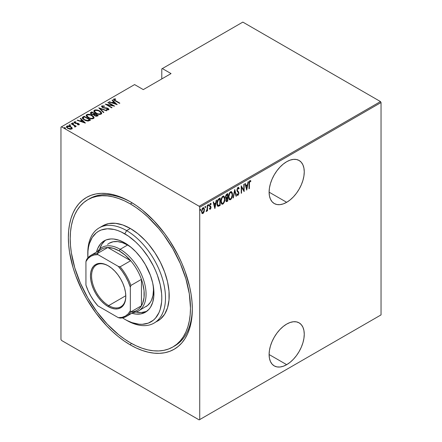 <?xml version="1.0" encoding="UTF-8"?>
<svg xmlns="http://www.w3.org/2000/svg" width="442" height="442" viewBox="0 0 442 442"><rect width="100%" height="100%" fill="white"/><g stroke="black" fill="none" stroke-linecap="round" stroke-linejoin="round"><path stroke-width="0.66" d="M173.772 346.434A85.041 49.095 -120 0 0 192.314 308.046A85.041 49.095 60 0 1 174.712 345.92L172.861 346.987A85.041 49.095 60 0 1 130.34 342.777A85.041 49.095 60 0 1 74.786 267.841A85.041 49.095 60 0 1 87.82 199.696A85.041 49.095 60 0 1 130.34 203.906A85.041 49.095 60 0 1 185.894 278.847A85.041 49.095 60 0 1 172.861 346.987L176.822 344.224L180.336 340.782L183.369 336.688L185.894 331.986L187.883 326.721L189.314 320.936L190.182 314.698L190.474 308.057L189.314 293.847L185.894 278.847L180.336 263.631L172.861 248.791L163.75 234.895L158.689 228.47L147.794 216.978L142.07 212.016L136.235 207.646L130.34 203.906L132.164 202.856L130.34 203.906L124.445 200.839L118.611 198.469L112.887 196.823L107.329 195.905L101.997 195.74L96.936 196.32L92.196 197.646L87.82 199.696L83.858 202.458L80.345 205.9L77.311 209.994L74.786 214.696L72.797 219.967L71.366 225.746L70.499 231.989L70.212 238.625L70.499 245.597L71.366 252.841L74.786 267.841L80.345 283.051L87.82 297.891L96.936 311.787L107.329 324.207L118.611 334.666L124.445 339.036L130.34 342.777L136.235 345.843L142.07 348.213L147.794 349.865L153.352 350.777L158.689 350.942L163.75 350.362L168.485 349.036L172.861 346.987M130.34 344.915L131.268 343.301L130.34 344.915L136.418 348.075L142.435 350.517L148.335 352.219L154.059 353.158L159.556 353.329L164.778 352.733L169.662 351.368L174.17 349.252L178.253 346.406L181.877 342.859L185.005 338.638L187.601 333.793L189.651 328.362L191.132 322.4L192.021 315.969L192.32 309.124A87.654 50.609 60 0 1 130.34 344.915A87.654 50.609 60 0 1 68.361 237.558A87.654 50.609 60 0 1 130.34 201.773L130.34 201.773A87.654 50.609 60 0 1 192.32 309.124L192.021 301.941L191.132 294.477L189.651 286.808L185.005 271.161L181.877 263.333L178.253 255.598L169.662 240.719L164.778 233.713L154.059 220.912L142.435 210.127L136.418 205.624L130.34 201.773L124.263 198.607L118.246 196.165L112.351 194.463L106.621 193.524L101.124 193.353L95.903 193.95L91.019 195.314L86.51 197.43L82.427 200.276L78.803 203.828L75.676 208.044L73.079 212.895L71.029 218.32L69.549 224.282L68.659 230.713L68.361 237.558L68.659 244.746L69.549 252.205L73.079 267.67L75.676 275.521L82.427 291.085L86.51 298.648L95.903 312.969L106.621 325.771L112.351 331.445L118.246 336.555L124.263 341.058L130.34 344.915M286.681 364.672A24.857 14.354 -60 0 1 274.255 365.904A24.857 14.354 -60 0 1 270.443 345.987A24.857 14.354 -60 0 1 286.681 324.08L283.25 326.45L279.957 329.511L276.919 333.141L274.255 337.202L272.068 341.539L270.443 345.987L269.443 350.373L269.106 354.528L286.681 364.672L290.112 362.302L293.411 359.247L296.449 355.617L299.112 351.556L301.295 347.219L302.919 342.771L303.919 338.384L304.256 334.229L303.919 330.467L302.919 327.235L301.295 324.666L299.112 322.853L296.449 321.864L293.411 321.743L290.112 322.494L286.681 324.08A24.857 14.354 -60 0 1 299.112 322.853A24.857 14.354 -60 0 1 302.919 342.771A24.857 14.354 -60 0 1 286.681 364.672L269.106 354.528L269.443 358.291L270.443 361.523L272.068 364.092L274.255 365.904L276.919 366.893L279.957 367.015L283.25 366.263L286.681 364.672M286.681 202.303A24.857 14.354 -60 0 1 274.255 203.535A24.857 14.354 -60 0 1 270.443 183.618A24.857 14.354 -60 0 1 286.681 161.711L283.25 164.081L279.957 167.142L276.919 170.772L274.255 174.833L272.068 179.17L270.443 183.618L269.443 188.005L269.106 192.16L286.681 202.303L290.112 199.933L293.411 196.878L296.449 193.248L299.112 189.187L301.295 184.85L302.919 180.402L303.919 176.015L304.256 171.861L303.919 168.098L302.919 164.866L301.295 162.297L299.112 160.485L296.449 159.496L293.411 159.374L290.112 160.126L286.681 161.711A24.857 14.354 -60 0 1 299.112 160.485A24.857 14.354 -60 0 1 302.919 180.402A24.857 14.354 -60 0 1 286.681 202.303L269.106 192.16L269.443 195.922L270.443 199.154L272.068 201.723L274.255 203.535L276.919 204.524L279.957 204.646L283.25 203.895L286.681 202.303M60.957 127.103L60.957 339.467L60.957 127.103L134.595 84.588L143.291 89.61L171.043 73.587L162.347 68.565L242.835 22.1L380.485 101.572L199.165 206.259L61.515 126.782L199.165 206.259L199.723 207.221L381.043 102.533L381.043 314.897L199.723 419.58L199.723 207.221L199.723 419.58L199.165 419.9L380.485 315.218L199.165 419.9L61.515 340.428L199.165 419.9L381.043 314.897L380.485 315.218L381.043 314.897L381.043 102.533L199.723 207.221L199.165 206.259L380.485 101.572L381.043 102.533L380.485 101.572L242.835 22.1L162.347 68.565L171.043 73.587L143.291 89.61L134.595 84.588L60.957 127.103M203.326 212.486L202.591 213.259L202.961 213.475L204.16 211.652L204.381 208.906L203.679 207.723L202.574 208.121L201.486 211.027L202.055 213.436L202.784 213.558L203.618 212.823L204.453 209.768L203.74 207.751L202.961 207.817L201.464 211.491L202.187 213.53M206.502 210.757L206.116 211.464L206.442 211.464L206.16 211.298L206.442 211.464L206.961 209.994L207.193 210.933L207.525 210.74L207.193 210.547L207.525 210.74L207.525 205.276L207.193 205.469L207.06 209.618L206.116 211.464L206.712 211.21L207.193 210.127L207.193 210.933L207.525 210.74L207.525 205.276L207.193 205.469L207.127 209.221L206.199 211.154M210.718 203.458L211.182 203.812L210.359 203.547L209.519 205.607L210.679 207.607L210.282 208.574L209.751 208.304L209.519 208.911L210.37 209.188L210.983 207.867L210.884 206.624L209.989 205.911L209.856 205.237L210.243 204.309L210.95 204.453L211.182 203.812L210.248 203.618L209.53 205.823L210.663 207.856L210.237 208.596L209.751 208.304L209.519 208.911L210.27 209.254L209.668 209.099M218.956 198.679L217.668 200.077L217.072 202.209L217.138 205.011L218.149 206.353L220.144 205.469L220.144 197.994L218.956 198.679C217.486 199.988 216.834 201.58 216.989 203.458C216.9 204.944 217.282 205.906 218.149 206.353L220.144 205.469L220.144 197.994L218.956 198.679M227.785 193.579L226.182 194.718L225.602 196.265L225.63 197.767L226.304 198.469L225.928 200.928L226.508 201.674L227.785 201.06L227.785 193.579L226.757 194.176L225.542 196.999L226.304 198.469L225.873 200.309L226.31 201.624L227.785 201.06L227.785 193.579M234.757 189.557L233.017 198.038L233.376 197.828L234.719 191.021L236.056 196.281L236.42 196.077L234.674 189.601L233.017 198.038L233.376 197.828L234.719 191.021L236.056 196.281L236.42 196.077L234.757 189.557M243.807 184.331L243.807 190.209L241.233 185.817L241.233 193.292L241.564 193.104L241.564 187.209L244.139 191.618L244.139 184.137L243.807 184.331L243.807 190.209L241.233 185.817L241.233 193.292L241.564 193.104L241.564 187.209L244.139 191.618L244.139 184.137L243.807 184.331M250.863 180.927L249.934 180.601L249.039 183.739L249.039 188.789L249.371 188.596L249.039 188.403L249.371 188.596L249.459 182.165L249.907 181.38L250.664 181.618L250.863 180.927L249.852 180.656L249.117 182.143L249.039 188.789L249.371 188.596L249.371 183.623L249.039 183.43L249.371 183.623L249.907 181.38L250.664 181.618L250.863 180.927L250.503 180.59M246.713 190.132L248.371 181.695L248.012 181.905L247.481 184.607L245.862 185.541L245.332 183.452L244.967 183.662L246.713 190.132L248.371 181.695L248.012 181.905L247.481 184.607L245.862 185.541L245.332 183.452L244.967 183.662L246.713 190.132M238.376 187.397L239.161 188.458L238.57 187.458L237.862 187.585L236.918 190.143L237.172 191.292L238.431 192.646L238.553 193.635L238.034 194.568L237.31 194.027L237 194.662L237.354 195.265L237.989 195.358L238.868 193.668L238.697 192.066L237.282 190.314L237.818 188.403L238.321 188.231L238.835 189.021L239.161 188.458L238.774 187.646L238 187.491L236.918 190.143L238.575 193.303L238.034 194.568L237.525 194.403M232.514 194.557L232.288 192.85L231.486 191.718L230.652 191.745L229.757 192.53L228.553 196.254L228.625 198.088L229.216 199.486L230.017 199.839L231.072 199.215L232.42 195.85L232.514 194.557L231.531 191.74L230.52 191.811C229.083 193.303 228.42 194.994 228.531 196.894L229.508 199.729L230.547 199.657C231.973 198.149 232.63 196.452 232.514 194.557M224.879 198.966L224.652 197.259L223.851 196.126L223.011 196.154L222.122 196.939L220.917 200.668L220.989 202.497L221.58 203.895L222.381 204.254L223.431 203.624L224.785 200.265L224.879 198.966L223.89 196.149L222.878 196.22C221.442 197.712 220.785 199.403 220.895 201.303L221.873 204.138L222.912 204.066C224.337 202.558 224.989 200.861 224.879 198.966M214.917 208.486L216.574 200.055L216.215 200.259L215.685 202.966L214.066 203.9L213.536 201.806L213.171 202.016L214.834 208.536L216.574 200.055L216.215 200.259L215.685 202.966L214.066 203.9L213.536 201.806L213.171 202.016L214.917 208.486M208.072 204.442L208.773 205.082L208.442 204.652L208.11 205.469L208.442 205.9L208.143 205.729L208.442 205.9L208.773 205.082L208.397 204.685L208.182 205.817L208.701 205.513L208.403 204.873L208.072 205.685M205 206.215L205.701 206.856L205.37 206.425L205.038 207.243L205.37 207.674L205.071 207.502L205.37 207.674L205.701 206.856L205.326 206.458L205.11 207.591L205.629 207.287L205.331 206.646L205 207.458M200.016 209.088L200.718 209.735L200.386 209.304L200.055 210.116L200.386 210.547L200.088 210.375L200.386 210.547L200.718 209.735L200.303 209.37L200.127 210.464L200.646 210.165L200.348 209.519L200.016 210.337M161.794 68.886L161.794 78.93L161.794 68.886L162.347 68.565L161.794 68.886M66.477 127.02L66.886 126.147L66.444 126.793L67.83 128.418L69.908 129.158L71.786 128.976L71.886 127.556L69.228 126.053L67.88 125.893L66.709 126.274L66.466 126.976L67.123 127.926L70.151 129.197L71.869 128.92L72.101 127.887L72.19 128.539M75.273 126.965L75.239 126.08L75.239 126.506L75.239 126.08L76.273 126.29L71.538 123.561L71.206 123.749L74.477 125.755L74.781 127.058L75.455 126.76L75.239 126.08L76.273 126.29L71.538 123.561L71.538 123.942L71.538 123.561L71.206 123.749L74.35 125.65L74.781 127.058L75.477 126.627M78.449 124.876L78.527 124.412L77.499 124.434L77.67 124.799L79.096 124.755L79.3 124.301L78.792 123.727L75.245 123.009L74.726 122.39L75.958 122.158L75.748 121.771L74.361 121.837L74.134 122.55L75.007 123.257L78.472 123.948L78.477 124.44L77.499 124.434L77.67 124.799L78.947 124.821L79.322 124.423M82.963 116.964L82.245 117.694L82.483 118.522L85.555 120.589L88.406 121.031L90.632 120.014L84.157 116.274L82.963 116.964L82.963 117.39L84.157 116.699L84.157 116.274L82.963 116.964L82.229 117.848L84.157 119.92L88.406 121.031L90.632 120.014L84.157 116.274L84.45 116.87L82.963 117.39L82.963 116.964M91.792 111.865L90.378 112.892L91.389 114.218L93.809 114.738L94.577 115.671L96.096 116.268L98.273 115.605L91.792 111.865L92.091 112.461L91.792 111.865L90.361 113.025L91.389 114.218L93.809 114.738L94.759 115.776L97.544 116.025L98.273 115.605L91.792 111.865M98.77 107.837L103.5 112.583L103.864 112.373L99.975 108.583L106.544 110.826L106.903 110.616L98.77 107.837L103.5 112.583L103.864 112.373L99.975 108.583L106.544 110.826L106.903 110.616L98.77 107.837M107.82 102.616L112.909 105.555L105.246 104.097L111.721 107.837L112.053 107.644L106.947 104.699L114.627 106.163L108.152 102.422L107.82 102.616L112.909 105.555L105.246 104.097L111.721 107.837L112.053 107.644L106.947 104.699L114.627 106.163L108.152 102.422L107.82 102.616M113.561 99.599L113.782 98.98C113.439 99.699 113.898 100.306 115.152 100.809L119.522 103.334L119.854 103.141L114.522 99.997L114.323 99.456L115.754 99.279L115.456 98.875L113.699 99.03L113.887 99.986L119.522 103.334L119.854 103.141L115.55 100.654L115.55 101.036L114.417 99.378L115.754 99.279L115.456 98.875L113.782 98.98L113.506 99.373M117.202 104.677L112.384 99.975L112.025 100.185L113.566 101.693L111.948 102.627L109.34 101.732L108.981 101.942L117.202 104.677L112.384 99.975L112.025 100.185L113.566 101.693L111.948 102.627L109.34 101.732L108.981 101.942L117.202 104.677M108.03 108.82L108.052 108.406L106.853 107.959L106.853 108.301L106.853 107.959L105.345 107.809L105.345 108.185L105.345 107.809L103.627 107.61L103.627 107.947L102.853 107.323L102.853 107.682L102.505 106.257L104.422 106.395L104.417 106.019L104.417 106.395L104.417 106.019L101.848 105.87L101.566 106.511L102.246 107.34L103.892 108.008L107.511 108.494L108.135 109.307L106.467 109.334L106.555 109.743L108.644 109.804L108.804 109.058L107.782 108.262L103.627 107.61L102.494 107.052L102.505 106.257L104.422 106.395L104.417 106.019L101.848 105.87L101.848 106.295L103.141 106.152L101.848 106.295L101.848 105.87L101.538 106.334L102.516 107.505L107.743 108.61L108.019 109.401L106.467 109.334L106.555 109.743L108.644 109.804L108.914 109.389M99.737 110.986L95.737 109.865L94.361 110.191L93.809 110.986L94.406 112.251L95.781 113.301L99.82 114.439L101.201 114.102L101.732 113.301L101.113 112.036L99.737 110.986L99.737 111.384L99.737 110.986C98.146 109.948 96.356 109.682 94.361 110.191L93.809 111.014L95.781 113.301C97.384 114.362 99.19 114.627 101.201 114.102L101.732 113.268L99.737 110.986M92.096 115.395L88.096 114.274L86.726 114.6L86.168 115.401L86.77 116.66L88.146 117.716L92.179 118.848L93.56 118.511L94.096 117.71L93.477 116.45L92.096 115.395L92.096 115.793L92.096 115.395C90.511 114.356 88.72 114.091 86.726 114.6L86.168 115.423L88.146 117.716C89.743 118.771 91.549 119.036 93.56 118.511L94.096 117.677L92.096 115.395M85.4 123.031L80.588 118.334L80.223 118.544L81.77 120.047L80.151 120.981L77.543 120.091L77.184 120.301L85.317 123.08L80.588 118.334L80.223 118.544L81.77 120.047L80.151 120.981L77.543 120.091L77.184 120.301L85.4 123.031M73.449 123.605L73.239 123.103L72.366 122.986L72.366 123.329L72.366 122.986L72.576 123.489L73.449 123.605L73.052 123.014L72.273 123.114L73.228 123.661L73.394 123.213L73.449 124.036M70.377 125.379L70.168 124.876L69.295 124.76L69.295 125.103L69.295 124.76L69.504 125.263L70.377 125.379L69.98 124.788L69.201 124.887L70.156 125.434L70.322 124.987L70.377 125.81M65.394 128.257L65.184 127.755L64.317 127.633L64.317 127.976L64.317 127.633L64.521 128.136L65.394 128.257L65.096 127.705L64.223 127.76L64.93 128.29L65.433 128.23L65.344 127.865L65.394 128.683M61.515 340.428L60.957 339.467L61.515 340.428M88.759 199.182A85.041 49.095 60 0 1 89.671 198.629A85.041 49.095 60 0 1 131.274 202.32A85.041 49.095 -120 0 0 88.759 199.182M113.782 98.98L113.782 99.406L115.456 99.301M115.456 99.268L115.456 98.875L115.456 99.268M114.561 100.456L114.417 99.378M114.633 100.511L114.285 99.98M115.24 99.279L113.539 99.643M109.34 102.063L109.34 101.732L109.34 102.063M111.948 102.958L111.948 102.627L111.948 102.958M112.053 102.992L113.566 102.119L113.566 101.693L113.566 102.119L112.053 102.992M112.296 100.456L112.384 99.975L112.384 100.406L116.644 104.561L112.296 100.456M115.909 103.98L112.782 102.909L112.782 103.24L114.058 102.174L115.909 104.312L115.909 103.98L112.782 102.909L114.058 102.174L115.909 103.98M108.152 102.804L108.152 102.422L108.152 102.804M112.909 105.599L113.644 106.019L112.909 105.599M106.947 105.08L106.947 104.699L106.947 105.08M106.218 104.66L106.947 104.804L106.218 104.66M112.909 105.876L112.909 105.555L112.909 105.876M102.268 107.052L102.505 106.257M102.505 106.682L102.853 107.749M108.644 109.804L108.052 108.406L108.865 109.594M107.511 109.931L108.019 109.826L108.019 109.401M108.191 109.627L107.743 109.036M103.472 106.207L103.141 106.152M108.019 109.826L107.45 109.925M108.892 109.677L107.876 108.738M102.66 107.621L102.317 107.246M99.24 108.428L99.975 108.677L99.24 108.428M99.975 109.008L99.975 108.583L99.975 109.008L103.588 112.533L99.975 109.008M100.047 111.599L101.71 113.478M93.831 111.24L94.361 110.191L94.361 110.616L96.074 110.296M101.715 113.506L99.997 111.572M96.489 110.329L94.654 110.478L93.809 111.417M95.693 113.274L94.56 111.644M100.975 113.351L100.406 114.218L98.776 114.406M100.522 113.727C98.886 114.163 97.417 113.959 96.118 113.113L94.555 111.312L95.041 110.566C96.654 110.135 98.113 110.34 99.406 111.18L100.975 112.992L100.522 114.158L100.522 113.727L98.776 113.981L97.069 113.572L94.654 111.749L94.698 110.865L95.549 110.367L98.461 110.721L100.776 112.367L100.975 113.075L100.522 113.727M99.317 114.428L100.522 114.158L100.975 112.992M94.555 111.312L95.494 113.13M94.533 113.876L95.163 114.235L94.533 113.876M97.273 115.456L97.903 115.815L97.273 115.456M90.406 113.246L90.77 112.456L90.77 112.887L91.792 112.29L90.378 113.323M93.395 114.776L93.538 114.318L93.538 114.743L94.312 114.384L94.312 113.959L93.538 114.318L91.726 114.03L91.113 113.285L92.129 112.439L94.533 113.832L94.533 114.257L94.533 113.832L94.533 114.257L93.301 114.793M91.511 114.312L91.124 113.804M96.268 116.296L96.82 116.102L96.82 115.671L95.074 115.583L94.477 114.87L95.201 114.213L97.273 115.412L97.273 115.837L97.273 115.412L96.82 115.671L96.82 116.102L97.273 115.837L96.174 116.307M95.074 115.583L94.477 114.876L95.201 114.213L97.273 115.412L96.174 115.876L95.074 115.583M91.726 114.03L91.124 113.191L92.129 112.439L94.533 113.832L93.301 114.362L91.726 114.03M91.113 113.285L91.406 114.229M92.406 116.008L94.074 117.887M86.196 115.649L86.726 114.6L86.726 115.025L88.433 114.705M94.08 117.915L92.361 115.981M88.853 114.743L87.019 114.887L86.168 115.826M88.057 117.683L86.925 116.053M93.334 117.76L92.765 118.627L91.14 118.815M92.881 118.141C91.245 118.572 89.781 118.368 88.477 117.522L86.919 115.721L87.4 114.975C89.019 114.544 90.472 114.749 91.77 115.589L93.339 117.401L92.881 118.566L92.881 118.141L91.14 118.39L89.433 117.981L87.019 116.158L86.969 115.445L87.638 114.859L90.29 114.953L92.997 116.578L93.334 117.484L92.881 118.141M91.676 118.837L92.881 118.566L93.339 117.401M86.919 115.721L87.859 117.539M89.638 119.865L90.262 120.224L89.638 119.865M82.262 118.075L82.963 117.39L82.245 118.119M87.394 121.042L89.361 120.406L89.638 119.821L87.986 120.561L84.494 119.727L83.096 117.843L84.488 116.848L89.638 119.821L89.052 120.578L87.251 121.042M83.875 119.754L83.024 118.533M84.494 119.727L83.024 118.108L84.488 116.848L89.638 119.821L87.251 120.616L84.494 119.727M83.836 119.721L83.024 118.561L83.096 117.843M77.543 120.423L77.543 120.091L77.543 120.423M80.151 121.312L80.151 120.981L80.151 121.312M80.256 121.351L81.77 120.478L81.77 120.047L81.77 120.478L80.256 121.351M80.499 118.815L80.588 118.334L80.588 118.76L84.847 122.92L80.499 118.815M84.113 122.335L80.985 121.268L80.985 121.6L82.262 120.533L84.113 122.666L84.113 122.335L80.985 121.268L82.262 120.533L84.113 122.335M74.096 122.473L74.289 121.876L74.814 123.152L78.289 123.815L78.527 124.843L78.643 124.241M78.289 123.815L78.527 124.412M78.599 124.522L78.527 124.843L78.289 124.241M78.521 123.998L78.599 123.611L77.737 123.263L77.737 123.616L77.737 123.263L76.593 123.18L76.593 123.583L76.593 123.18L75.67 123.147L75.67 123.495L75.123 122.942L75.123 123.307L74.88 122.207L75.958 122.158L75.748 121.771L75.748 122.125L75.748 121.771L74.289 121.876L74.035 122.252M74.289 121.876L74.289 122.301L75.09 122.13M74.72 122.87L74.88 122.207M74.88 122.633L75.123 123.373M79.096 124.755L78.599 123.611L79.256 124.627M79.3 124.727L78.405 123.931M79.223 124.572L78.963 124.285M75.372 122.141L74.063 122.539M72.366 122.986L72.576 123.489M72.366 123.412L73.239 123.533L73.239 123.103M73.394 123.638L72.416 123.39M74.118 125.478L75.239 126.125L74.118 125.478M69.295 124.76L69.504 125.263M69.295 125.185L70.168 125.307L70.168 124.876M70.322 125.412L69.344 125.163M72.223 128.766L72.101 127.887L70.819 126.694C69.643 125.931 68.333 125.755 66.886 126.147L66.886 126.578L67.946 126.318M70.819 127.097L70.819 126.694L70.819 127.097M72.206 128.6L70.819 127.119L72.101 128.318L72.101 127.887M68.355 126.335L67.101 126.473L66.444 127.147M67.875 128.467L67.245 127.832L67.234 127.114M71.51 128.373L71.344 128.97L70.648 129.241M71.206 128.639L68.156 128.224L68.156 128.594L67.123 127.009L67.471 126.484L70.482 126.882L71.538 128.141L71.206 129.07L71.206 128.639L68.819 128.539L67.411 127.633L67.234 126.683L68.228 126.285L70.168 126.716L71.405 127.705L71.206 128.639M70.737 129.23L71.206 129.07L71.538 128.141M67.123 127.009L67.703 128.34M64.317 127.633L64.521 128.136M64.317 128.058L65.184 128.18L65.184 127.755M65.344 128.29L64.361 128.042M250.492 180.712L250.299 181.386L250.492 180.712M250.294 181.408L250.664 181.618M249.791 181.132L249.321 181.391L250.056 181.242M245.056 183.607L245.862 185.541L245.056 183.607M247.376 184.668L247.227 185.425L247.376 184.668M246.592 188.668L246.437 189.43L246.592 188.668M245.664 185.994L246.94 185.259L245.664 185.994L246.299 188.502L245.664 185.994L246.034 186.209L245.664 185.994M246.669 188.712L246.034 186.209L247.31 185.474L246.94 185.259L247.31 185.474L246.669 188.712L246.299 188.502L246.669 188.712L246.034 186.209L247.31 185.474L246.669 188.712M243.769 190.187L243.769 191.126L243.769 190.187M241.233 187.016L241.564 187.209L241.233 187.016M241.233 192.911L241.564 193.104L241.233 192.911M241.233 186.082L243.807 190.209L241.233 186.082M236.879 189.745L237.387 190.612L236.934 189.778L237.249 189.961L237.995 188.259L238.36 188.253L237.625 188.049L238.835 189.021L239.161 188.458L238.619 188.541L238.713 188.021L238.083 187.198M237.995 188.259L237.326 188.325M238.072 191.408L237.017 190.403L238.072 191.408M238.205 194.425L238.907 193.082L238.326 191.856L238.907 193.082L238.536 192.927M238.034 194.568L237.31 194.027L237 194.662L237.989 195.358L237.321 195.226M237.498 195.381L237.989 195.358M236.94 193.811L237.663 194.353M237.393 194.397L237.061 194.044M237.255 195.215L238.348 194.071M238.531 193.154L238.299 191.8L236.912 190.099M237.288 188.38L238.072 188.099M234.58 190.093L236.05 195.861L236.42 196.077L235.962 195.911L234.58 190.093M234.431 190.856L234.719 191.021L234.431 190.856M233.089 197.662L233.376 197.828L233.089 197.662M231.337 198.027L230.177 199.441L230.547 199.657L229.332 199.602M231.337 191.662L232.138 194.016M229.194 199.546L230.448 199.254L231.481 197.707M232.138 194.032L231.459 191.784M231.381 192.513L230.16 192.358L231.381 192.513L232.183 194.751C232.265 196.303 231.718 197.685 230.531 198.9L229.647 198.928L228.862 196.701C228.774 195.143 229.332 193.767 230.531 192.568L230.16 192.358L229.376 193.171L230.05 192.425L230.951 192.27M229.37 198.762L228.514 196.983M228.862 196.701L228.542 196.513L228.862 196.701L229.73 193.403L230.641 192.513L231.475 192.574L232.056 193.574L232.177 195.01L231.326 198.049L230.531 198.9L229.741 198.977L229.055 198.093L228.862 196.701M228.536 197.226L229.647 198.928M227.415 193.795L227.415 194.519L227.415 193.795M227.415 197.342L227.415 198.066L227.415 197.342M227.415 200.508L227.785 201.06L227.415 200.845L226.685 201.265L227.055 201.48L226.138 201.458L227.415 200.508M225.641 198.165L226.304 198.469M225.862 197.508L225.542 196.977M226.188 200.668L225.89 199.922L226.205 200.104L227.227 198.215L227.083 197.872L226.282 198.458M226.227 198.53L226.857 198.005L227.453 198.088L227.083 197.872L227.453 198.088L227.453 200.486L226.448 200.845M227.453 197.32L226.216 197.712L225.558 196.624L225.873 196.806L226.961 194.823L226.591 194.613L227.453 194.541L227.083 194.325L227.453 194.541L227.453 197.32L226.531 197.762L225.873 196.806L226.298 195.381L227.453 194.541L227.453 197.32M225.503 196.591L226.16 197.552M226.995 200.745L226.376 200.784L226.26 199.574L227.453 198.088L227.453 200.486L226.995 200.745M223.696 202.442L222.541 203.85L222.912 204.066L221.691 204.011M223.702 196.071L224.503 198.425M221.558 203.955L222.807 203.663L223.845 202.121M224.503 198.447L223.823 196.193M221.724 197.602L222.525 196.767L223.315 196.679M221.729 203.171L220.873 201.392M223.746 196.928L222.525 196.767L223.746 196.928L224.547 199.16C224.63 200.712 224.077 202.093 222.895 203.309L222.011 203.342L221.227 201.11C221.138 199.552 221.696 198.176 222.895 196.983L222.525 196.767L221.735 197.58M220.901 201.635L222.011 203.342M219.773 198.204L219.773 198.928L219.773 198.204M219.773 204.917L220.144 205.469L219.773 205.254L219 205.701L219.37 205.917L219 205.701L217.779 206.138L218.149 206.353L217.674 206.116L219 205.701L219.773 204.917M217.481 206.044L218.149 206.353M217.691 205.254L216.994 203.834L217.635 205.226L218.348 205.53C217.586 205.254 217.243 204.502 217.326 203.265L217 203.077L217.326 203.265L218.26 200.038L217.889 199.823L218.713 199.165M217.414 200.613L217.58 200.276M219 198.994L219.812 198.95L219.812 204.895L218.061 205.469L217.331 203.668L217.784 200.823L219.37 199.209L219 198.994L217.889 199.823L218.26 200.038L219.812 198.95L219.442 198.734L219 198.994L219.812 198.95L219.812 204.895L218.348 205.53M213.259 201.966L214.066 203.9L213.259 201.966M215.58 203.027L215.431 203.784L215.58 203.027M214.79 207.022L214.641 207.784L214.79 207.022M213.867 204.353L215.143 203.618L213.867 204.353L214.503 206.856L213.867 204.353L214.237 204.569L213.867 204.353M214.873 207.071L214.237 204.569L215.514 203.828L215.143 203.618L215.514 203.828L214.873 207.071L214.503 206.856L214.873 207.071L214.237 204.569L215.514 203.828L214.873 207.071M209.519 208.911L210.27 209.254L211.016 207.392L209.851 205.392L210.37 204.21L210.95 204.453L210.917 203.524M210.282 208.574L209.751 208.304M209.381 208.094L209.911 208.364M209.652 206.375L210.585 207.171M211.182 203.812L210.812 203.596L210.613 204.149L210.668 203.408M210.58 204.237L210.95 204.453M210.37 204.21L209.884 204.088M209.541 205.21L209.851 205.392L209.541 205.21M209.48 205.176L210.884 206.624L209.95 205.856M210.884 206.624L210.514 206.408L211.016 207.392L210.641 207.304M209.773 209.088L210.337 208.541L209.9 209.038L210.27 209.254M210.635 207.414L210.165 206.033M209.895 205.895L209.502 205.431M209.873 204.093L210.707 204.204M208.11 205.469L208.442 205.9M208.773 205.082L208.442 204.652M208.116 205.657L208.386 204.685M207.154 208.895L207.154 210.105L207.154 208.895M206.143 211.199L206.552 210.652M205.038 207.243L205.37 207.674M205.701 206.856L205.37 206.425M205.044 207.431L205.315 206.458M201.861 213.21L202.961 213.475L202.011 213.392M203.552 207.679L204.082 209.403M204.105 209.563L203.447 207.591M201.933 213.37L202.767 213.143L203.497 212.177M202.038 208.834L202.884 208.171L203.502 208.541L203.143 208.199M202.038 212.652L201.442 211.425M203.591 208.447L202.591 208.276L203.591 208.447L204.121 209.956L202.961 212.801L202.364 212.84L201.48 211.11L201.801 211.298L202.961 208.486L202.209 208.607M201.469 211.652L202.364 212.84M200.055 210.116L200.386 210.547M200.718 209.735L200.386 209.304M200.06 210.304L200.331 209.331M226.531 197.762L225.845 197.497M221.227 201.11L222.094 197.812L223 196.922L223.834 196.983L224.359 197.778L224.542 199.419L223.685 202.458L222.895 203.309L222.099 203.386L221.414 202.502L221.227 201.11M201.801 211.298L202.408 209.049L203.513 208.414L204.121 209.956L203.513 212.226L202.408 212.862L201.801 211.298M87.798 254.133A54.946 31.725 60 0 1 99.168 227.89A54.946 31.725 60 0 1 126.639 230.613L124.788 233.818A52.333 30.216 60 0 1 161.794 297.908A52.333 30.216 60 0 1 124.788 319.273L126.639 320.345A54.946 31.725 -120 0 0 165.496 297.908A54.946 31.725 -120 0 0 126.639 230.613A54.946 31.725 60 0 1 162.534 279.035A54.946 31.725 60 0 1 154.114 323.063A54.946 31.725 60 0 1 126.639 320.345L132.009 322.621L138.948 324.196L142.236 324.301L148.263 323.13L153.396 320.168L155.556 318.047L158.976 312.638L160.203 309.394L161.617 301.997L161.794 297.908L161.617 293.621L160.203 284.587L157.424 275.244L155.556 270.57L153.396 265.951L148.263 257.067L142.236 248.934L138.948 245.244L135.534 241.857L128.418 236.116L121.163 231.928L117.572 230.47L114.047 229.453L107.345 228.79L101.317 229.962L98.627 231.227L96.185 232.923L92.157 237.564L89.378 243.697L88.499 247.255L87.964 251.095L87.859 257.901A52.333 30.216 60 0 1 87.787 255.183A52.333 30.216 60 0 1 124.788 233.818L126.639 230.613L130.34 228.475L126.639 230.613A54.946 31.725 -120 0 0 87.787 253.045L87.787 255.183M107.544 244.409L109.251 243.222A36.631 21.15 60 0 1 127.567 245.034L131.263 247.476A36.631 21.15 60 0 0 127.567 245.034L120.163 249.305L119.241 250.907A35.321 20.393 60 0 1 130.683 260.719A35.321 20.393 60 0 1 141.44 279.355A35.321 20.393 60 0 1 141.44 305.781A35.321 20.393 60 0 1 130.821 311.991M96.516 252.084A41.211 23.791 60 0 1 104.185 240.857A41.211 23.791 60 0 1 124.788 242.896L130.473 246.824L135.943 251.896L140.981 257.918L145.396 264.647L150.49 275.521L152.678 282.88L153.788 289.991L153.788 296.588L152.678 302.416L150.49 307.245L149.02 309.229L145.396 312.234L140.981 313.87L135.943 314.074L131.838 313.267A41.211 23.791 60 0 0 145.396 312.234A41.211 23.791 60 0 0 151.711 279.211A41.211 23.791 60 0 0 124.788 242.896L119.102 240.26L113.638 239.023L111.052 238.94L106.301 239.862L102.262 242.194L100.561 243.862L97.87 248.128L96.516 252.084M105.621 240.139A41.211 23.791 -120 0 0 99.677 249.089L101.864 244.244L105.041 240.592M155.904 321.887A54.946 31.725 -120 0 0 157.816 320.931A54.946 31.725 -120 0 0 166.236 276.896A54.946 31.725 -120 0 0 130.34 228.475A54.946 31.725 -120 0 0 102.864 225.757L108.754 223.575L115.472 223.309L122.76 224.961L130.34 228.475L137.921 233.713L145.208 240.476L148.656 244.349L154.987 252.89L160.374 262.222L164.606 271.974L167.524 281.786L169.01 291.267L169.01 300.063L167.524 307.831L164.606 314.273L160.374 319.146L154.114 323.063M122.473 317.853L124.788 319.273A52.333 30.216 60 0 1 122.473 317.853M136.014 312.024A41.211 23.791 -120 0 0 146.738 311.356L141.302 312.549L136.025 312.03M145.882 306.671A36.631 21.15 60 0 0 153.203 285.477L153.468 289.897L152.971 295.444L151.495 300.206L150.407 302.234L147.589 305.477L138.479 310.941A36.631 21.15 60 0 1 132.976 312.61A36.631 21.15 -120 0 0 145.208 286.024A36.631 21.15 -120 0 0 120.163 249.305A36.631 21.15 60 0 1 144.098 281.587A36.631 21.15 60 0 1 138.479 310.941M109.251 243.222L113.174 241.768L117.655 241.586L122.511 242.691L127.567 245.034L120.163 249.305A36.631 21.15 -120 0 0 97.654 251.426A36.631 21.15 60 0 1 101.848 247.492A36.631 21.15 60 0 1 120.163 249.305L119.241 250.907L113.351 248.321L107.798 247.509L130.683 260.719L125.125 255.122L119.241 250.907A35.321 20.393 60 0 0 107.798 247.509L130.683 260.719L120.136 266.808L118.312 266.399L97.964 254.647L97.251 253.597L107.798 247.509A35.321 20.393 -120 0 0 101.577 249.161L91.03 255.249A35.321 20.393 60 0 1 97.251 253.597L107.798 247.509A35.321 20.393 60 0 0 97.113 253.597M108.417 265.924A24.205 13.973 -120 0 0 91.582 276.117A24.205 13.973 -120 0 0 108.693 305.604L108.141 306.566A24.99 14.426 60 0 1 90.466 275.957A24.99 14.426 60 0 1 108.141 265.758L111.583 268.139L114.898 271.217L117.953 274.863L120.633 278.946L122.832 283.305L124.462 287.775L125.467 292.184L125.81 296.361L125.467 300.146L124.462 303.394L122.832 305.98L120.633 307.798L117.953 308.792L114.898 308.914L111.583 308.162L108.141 306.566L104.693 304.179L101.378 301.107L98.323 297.455L95.643 293.372L93.444 289.013L91.814 284.543L90.809 280.134L90.466 275.957L90.809 272.173L91.814 268.929L93.444 266.344L95.643 264.52L98.323 263.526L101.378 263.404L104.693 264.161L108.141 265.758A24.99 14.426 60 0 1 125.81 296.361A24.99 14.426 60 0 1 108.141 306.566L108.693 305.604A24.205 13.973 60 0 1 92.881 284.272A24.205 13.973 60 0 1 96.594 264.88A24.205 13.973 60 0 1 108.417 265.924M125.799 295.726L108.693 305.604L125.799 295.726M141.44 279.355L141.44 305.781L142.644 303.339L144.042 297.494L144.042 290.648L142.644 283.184L141.44 279.355L141.44 305.781L130.898 311.87L130.34 310.726L130.34 287.228L130.898 285.444L141.44 279.355A35.321 20.393 -120 0 0 130.683 260.719L120.136 266.808A35.321 20.393 60 0 1 130.898 285.444L141.44 279.355M91.03 255.249A35.321 20.393 60 0 0 86.494 259.808L85.936 261.592A34.537 19.94 60 0 1 97.964 254.647L97.251 253.597A35.321 20.393 -120 0 0 86.494 259.808L85.936 261.592L85.936 285.09A34.537 19.94 60 0 0 97.964 305.925L118.312 317.671L120.136 318.085A35.321 20.393 -120 0 0 130.898 311.87A35.321 20.393 60 0 1 126.357 316.433A35.321 20.393 60 0 1 120.136 318.085L118.312 317.671L122.08 317.362L125.406 316.069L128.191 313.837L130.34 310.726L130.34 287.228L128.191 281.637L125.406 276.189L122.08 271.057L118.312 266.399L97.964 254.647L94.196 254.957L90.87 256.25L88.085 258.487L85.936 261.592L85.936 285.09L88.085 290.681L90.87 296.129L94.196 301.267L97.964 305.925L118.312 317.671A34.537 19.94 60 0 0 130.34 310.726L130.898 311.87L141.44 305.781A35.321 20.393 -120 0 1 136.898 310.345L126.357 316.433M125.804 296.035A24.205 13.973 60 0 1 120.793 306.798A24.205 13.973 60 0 1 108.693 305.604A24.205 13.973 -120 0 0 125.804 296.035M130.898 285.444A35.321 20.393 -120 0 0 120.136 266.808L118.312 266.399A34.537 19.94 60 0 1 130.34 287.228L130.898 285.444M94.477 114.87L94.477 115.301M66.444 126.793L66.444 127.219M250.404 181.447L250.034 181.231M238.57 187.458L238.199 187.242M231.531 191.74L231.16 191.53M223.89 196.149L223.519 195.939M209.851 209.248L209.48 209.033M210 208.569L209.63 208.353M210.309 206.911L209.939 206.701M210.193 206.071L209.823 205.856M102.864 225.757L99.168 227.89M87.82 199.696L89.671 198.629"/></g></svg>
